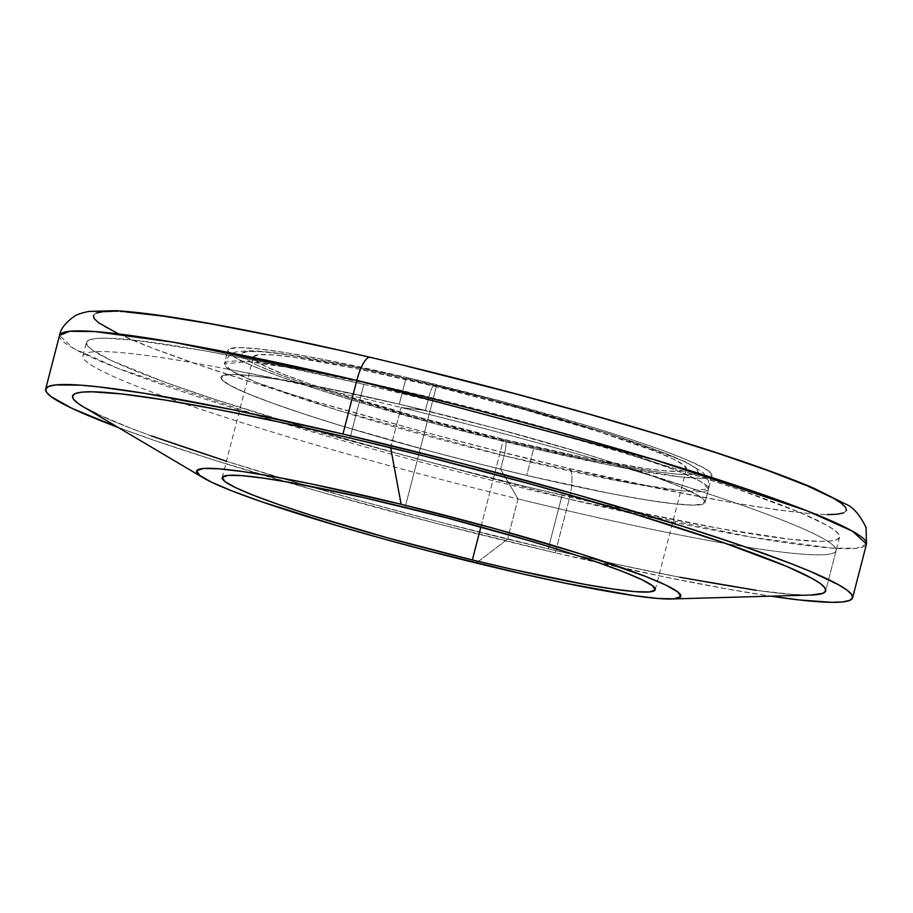 <?xml version="1.0" encoding="UTF-8"?>
<svg xmlns="http://www.w3.org/2000/svg" width="913" height="913" viewBox="0 0 913 913"><rect width="100%" height="100%" fill="white"/><g stroke="black" fill="none" stroke-linecap="round" stroke-linejoin="round"><path stroke-width="0.68" stroke-dasharray="4.57 3.42" d="M436.311 386.69L405.098 507.377L436.311 386.69L356.994 368.715L294.876 357.474L273.364 354.963L259.406 354.689L253.54 356.641L255.982 360.772L266.653 366.9L285.141 374.798L310.717 384.168L342.421 394.644L419.124 417.275L503.554 439.256A223.651 17.29 -165.5 0 0 686.462 468.974A223.651 17.29 -165.5 0 0 436.311 386.69A223.651 17.29 -165.5 0 0 253.403 356.972A223.651 17.29 -165.5 0 0 503.554 439.256L582.871 457.23L644.989 468.472L666.501 470.982L680.459 471.256L686.325 469.305L683.883 465.185L673.212 459.045L654.724 451.148L597.444 431.301L520.741 408.67L436.311 386.69M480.877 526.972L503.554 439.256L480.877 526.972M83.403 406.867A388.972 30.072 -165.5 0 0 507.605 539.126L476.312 563.036L507.605 539.126A388.972 30.072 14.5 0 1 72.549 396.037A388.972 30.072 14.5 0 0 548.234 548.85L562.1 495.211A388.972 30.072 -165.5 0 0 839.572 537.175A388.972 30.072 -165.5 0 0 363.888 384.362L350.021 438L363.888 384.362A388.972 30.072 -165.5 0 0 86.415 342.398A388.972 30.072 -165.5 0 0 562.1 495.211L548.234 548.85L617.222 564.405L679.74 577.244M518.002 498.897L507.605 539.126L518.002 498.897A388.972 30.072 14.5 0 1 182.086 402.907A388.972 30.072 14.5 0 1 227.554 369.126A388.972 30.072 14.5 0 1 401.047 407.495A388.972 30.072 -165.5 0 0 82.946 355.808A388.972 30.072 -165.5 0 0 518.002 498.897L500.586 469.168L518.002 498.897A388.972 30.072 -165.5 0 0 836.103 550.585A388.972 30.072 -165.5 0 0 401.047 407.495L425.401 410.416A250.048 19.333 -165.5 0 0 313.867 385.743A250.048 19.333 -165.5 0 0 240.906 390.673A250.048 19.333 -165.5 0 0 500.586 469.168A250.048 19.333 14.5 0 1 220.912 377.183A250.048 19.333 14.5 0 1 425.401 410.416L428.87 397.007A250.048 19.333 -165.5 0 0 224.381 363.773A250.048 19.333 -165.5 0 0 504.056 455.758L500.586 469.168L504.056 455.758L337.97 410.279L256.291 382.285L231.948 371.089L224.381 363.773L249.123 361.731L304.976 370.005L428.87 397.007A13.889 2.419 -76.3 0 1 434.234 385.138A13.889 2.419 103.7 0 0 428.87 397.007L594.956 442.485L676.647 470.48L700.979 481.676L708.545 488.991L683.803 491.034L627.95 482.749L504.056 455.758A13.889 2.419 103.7 0 0 505.437 440.717A13.889 2.419 -76.3 0 1 504.056 455.758A250.048 19.333 -165.5 0 0 708.545 488.991A250.048 19.333 -165.5 0 0 428.87 397.007L425.401 410.416A250.048 19.333 14.5 0 1 705.087 502.401A250.048 19.333 14.5 0 1 500.586 469.168A250.048 19.333 -165.5 0 0 696.117 505.094A250.048 19.333 -165.5 0 0 619.63 464.82A250.048 19.333 -165.5 0 0 425.401 410.416L401.047 407.495A388.972 30.072 14.5 0 1 703.181 492.13A388.972 30.072 14.5 0 1 822.157 554.784A388.972 30.072 14.5 0 1 518.002 498.897M390.65 447.724L401.047 407.495L390.65 447.724M434.428 385.229C366.923 367.985 220.82 338.061 244.022 357.85C273.386 379.135 440.785 425.709 505.437 440.717L416.282 417.515L335.299 393.617L301.826 382.558L274.802 372.664L255.286 364.321L244.022 357.85L241.443 353.491L247.628 351.425L262.373 351.722L285.084 354.37L350.683 366.239L391.038 375.003L479.188 396.516L523.583 408.431L604.566 432.328L638.039 443.387L665.063 453.282L684.579 461.624L695.843 468.095L698.422 472.455L692.237 474.52L677.492 474.224L654.781 471.576L589.182 459.707L505.437 440.717C572.942 457.961 719.045 487.884 695.843 468.095C666.479 446.811 499.08 400.236 434.428 385.229M836.103 550.585L825.706 590.814A388.972 30.072 14.5 0 1 507.605 539.126A388.972 30.072 -165.5 0 0 810.961 595.036M399.289 404.162A250.048 19.333 14.5 0 1 705.087 502.401A250.048 19.333 14.5 0 1 526.71 475.422L533.637 448.603A250.048 19.333 -165.5 0 0 712.014 475.582A250.048 19.333 -165.5 0 0 406.228 377.343L399.289 404.162L314.745 385.914L280.245 379.728L252.764 375.859L233.374 374.456L222.795 375.551L221.46 379.112L229.391 385.012L246.316 393.024L271.56 402.816L304.155 414.046L342.866 426.257L432.465 451.752L479.907 464.055L526.71 475.422L611.254 493.671L645.753 499.845L673.223 503.714L692.625 505.129L703.193 504.033L704.539 500.461L696.596 494.572L679.683 486.561L654.438 476.757L621.833 465.539L583.133 453.327L493.534 427.832L399.289 404.162L406.228 377.343L500.472 401.012L590.06 426.508L628.772 438.719L661.377 449.949L686.622 459.741L703.535 467.753L711.478 473.653L710.131 477.214L699.563 478.309L680.162 476.906L618.192 466.851L533.637 448.603L439.393 424.933L349.805 399.438L311.093 387.226L278.488 375.996L253.243 366.204L236.33 358.193L228.387 352.304L229.734 348.732L240.302 347.636L259.703 349.051L287.173 352.92L321.673 359.094L406.228 377.343A250.048 19.333 -165.5 0 0 227.851 350.364A250.048 19.333 -165.5 0 0 533.637 448.603L526.71 475.422A250.048 19.333 14.5 0 1 220.912 377.183A250.048 19.333 14.5 0 1 399.289 404.162M839.572 537.175L825.706 590.814A388.972 30.072 14.5 0 1 548.234 548.85L438.48 521.734L365.234 502.139L295.207 482.212L226.435 461.248M555.309 552.81A416.75 32.217 14.5 0 1 118.039 427.375L155.815 440.911L215.525 460.529L321.114 492.084L437.715 523.754L555.309 552.81L569.176 499.171L555.309 552.81A416.75 32.217 14.5 0 0 770.732 596.166L726.303 588.839L663.751 576.754L555.309 552.81M59.516 335.448A416.75 32.217 -165.5 0 0 569.176 499.171L271.001 419.718L118.576 368.624L73.428 348.367L59.516 335.448M406.924 366.17L370.826 357.554C260.559 330.392 38.152 287.903 106.547 327.767C138.753 346.244 237.939 379.386 331.191 406.194C427.912 433.595 507.194 454.332 569.039 468.403A27.778 7.818 -76.8 0 1 569.176 499.171A27.778 7.818 103.2 0 0 569.039 468.403L670.256 490.749L728.631 502.024L777.066 509.876L813.7 513.996L827.132 514.612M843.578 512.901L846.431 510.595M118.017 333.61L150.965 347.522L196.181 363.956L251.908 382.273L316.012 401.766L422.434 431.575L496.238 450.714L569.039 468.403C679.306 495.554 901.713 538.042 833.318 498.178C801.112 479.702 701.926 446.56 608.674 419.763C511.953 392.35 432.671 371.614 370.826 357.554L335.687 349.462M126.165 311.949L112.733 311.333M96.287 313.045L93.434 315.35M370.826 357.554A27.778 7.818 103.2 0 0 370.176 357.303M866.471 544.137L856.314 548.314L831.241 548.028L751.878 537.255L569.176 499.171A416.75 32.217 -165.5 0 0 866.471 544.137M756.261 590.323L792.895 594.454L810.835 595.036M83.482 406.913L85.742 408.214M97.212 414.057L130.16 427.98L151.33 435.912M363.888 384.362L436.688 402.051L546.887 431.073L616.914 450.999L681.018 470.492L736.757 488.809L800.062 512.547L826.379 524.998L834.345 530.019L838.727 534.173L839.504 537.415L836.639 539.72L830.191 541.067L820.194 541.432L790.019 539.229L721.692 528.832L631.088 510.778L526.002 486.595L415.495 458.394L309.073 428.585L215.913 399.734L165.207 382.285L111.078 360.43L91.654 349.565L87.26 345.411L86.495 342.158L89.348 339.864L95.808 338.518L105.794 338.152L135.969 340.344L204.295 350.74L262.682 362.016L363.888 384.362M655.26 589.65L686.462 468.974M82.946 355.808L86.415 342.398M227.554 369.126L313.867 385.743M712.014 475.582L705.087 502.401L708.545 488.991L708.431 480.82L703.444 472.751L684.727 461.385L609.907 433.972L485.043 398L434.257 385.138C377.605 371.363 330.472 361.468 292.856 355.431C272.314 352.144 256.838 350.603 246.442 350.809L238.202 351.688C232.301 352.03 227.702 356.059 224.381 363.773L227.851 350.364M703.181 492.13L619.63 464.82M222.19 477.659L253.403 356.972"/><path stroke-width="1.37" d="M405.098 507.377A223.651 17.29 14.5 0 1 655.26 589.65A223.651 17.29 14.5 0 1 472.352 559.931L480.877 526.972L472.352 559.931L387.911 537.951L311.219 515.32L279.515 504.843L253.928 495.474L235.44 487.576L224.769 481.448L222.327 477.328L228.193 475.365L242.15 475.65L263.663 478.161L291.898 482.794L364.002 497.699L447.484 518.059L529.631 540.804L566.231 551.988L597.935 562.465L623.522 571.835L641.999 579.732L652.669 585.861L655.123 589.981L649.257 591.944L635.3 591.658L613.787 589.147L585.541 584.503L513.437 569.609L472.352 559.931A223.651 17.29 14.5 0 1 222.19 477.659A223.651 17.29 14.5 0 1 405.098 507.377M810.835 595.036L822.773 593.359L825.626 591.053L824.861 587.812L820.467 583.658L812.502 578.637L786.196 566.186L722.879 542.448L635.996 514.487L533.021 484.712L422.822 455.69L350.021 438A388.972 30.072 14.5 0 0 72.549 396.037L72.549 396.037A388.972 30.072 14.5 0 1 390.65 447.724A388.972 30.072 -165.5 0 0 83.403 406.867L203.61 478.013A250.048 19.333 14.5 0 1 401.127 504.273L390.65 447.724A388.972 30.072 14.5 0 1 825.706 590.814A388.972 30.072 14.5 0 0 350.021 438L281.033 422.445L218.504 409.617L164.842 400.008L122.102 393.982L91.928 391.791L81.93 392.156L75.482 393.492L72.629 395.797L73.394 399.049L77.776 403.192L83.482 406.913M671.329 598.974L810.961 595.036A388.972 30.072 -165.5 0 0 390.65 447.724L401.127 504.273A250.048 19.333 14.5 0 1 671.329 598.974A250.048 19.333 14.5 0 1 476.312 563.036A250.048 19.333 14.5 0 1 203.61 478.013M401.127 504.273L312.451 484.175L274.573 476.803L243.006 471.61L218.949 468.803L203.348 468.483L196.786 470.674L199.525 475.285L211.451 482.144L232.119 490.977L260.719 501.442L337.091 525.66L381.919 538.465L428.927 551.087L522.259 573.855L564.987 583.133L634.444 595.698L658.49 598.506L674.102 598.825L680.653 596.634L677.925 592.023L665.988 585.165L645.331 576.331L581.284 554.145L495.531 528.844L401.127 504.273M370.176 357.303A27.778 7.818 103.2 0 0 356.812 380.413L342.946 434.04L234.493 410.097L144.539 393.332L98.741 386.884L80.8 385.183L55.704 384.921L48.788 386.359L45.73 388.824L46.552 392.305L51.254 396.756L72.07 408.396L118.039 427.375A416.75 32.217 14.5 0 1 45.65 389.086A416.75 32.217 14.5 0 1 342.946 434.04L356.812 380.413A416.75 32.217 -165.5 0 0 59.516 335.448L69.685 331.271L94.758 331.556L174.121 342.329L356.812 380.413A27.778 7.818 -76.8 0 1 370.176 357.303A27.778 7.818 -76.8 0 1 370.826 357.554M827.132 514.612L837.118 514.247L843.578 512.901M846.431 510.595L845.666 507.354L841.272 503.2L833.318 498.178L807.001 485.727L767.73 470.48L717.013 453.031L656.801 434.029L589.41 414.228L517.431 394.37L406.924 366.17M335.687 349.462L269.609 335.197L211.234 323.921L162.799 316.069L126.165 311.949M112.733 311.333L102.747 311.698L96.287 313.045M93.434 315.35L94.199 318.591L98.593 322.746L118.017 333.61M356.812 380.413L654.986 459.867L807.412 510.96L852.559 531.218L866.471 544.137A416.75 32.217 -165.5 0 0 356.812 380.413M342.946 434.04A416.75 32.217 14.5 0 1 852.605 597.775A416.75 32.217 14.5 0 1 770.732 596.166L799.514 599.967L831.834 602.329L842.539 601.929L849.455 600.492L852.525 598.026L851.692 594.557L846.99 590.106L838.465 584.719L810.265 571.378L790.875 563.549L742.44 545.951L682.73 526.322L577.142 494.766L460.529 463.096L342.946 434.04M679.74 577.244L756.261 590.323M85.742 408.214L97.212 414.057M151.33 435.912L226.435 461.248M45.65 389.086L59.516 335.448C60.475 329.068 65.416 322.688 74.352 316.309C76.658 314.62 81.44 312.999 88.709 311.447L115.232 310.671C133.275 311.675 157.173 314.631 186.937 319.561C237.414 327.95 298.517 340.526 370.233 357.314C479.53 383.118 581.98 410.782 677.606 440.306C736.483 458.634 781.859 474.577 813.723 488.17L845.484 504.022C852.868 506.783 859.726 514.601 866.049 527.486L866.471 544.137L852.605 597.775"/></g></svg>
